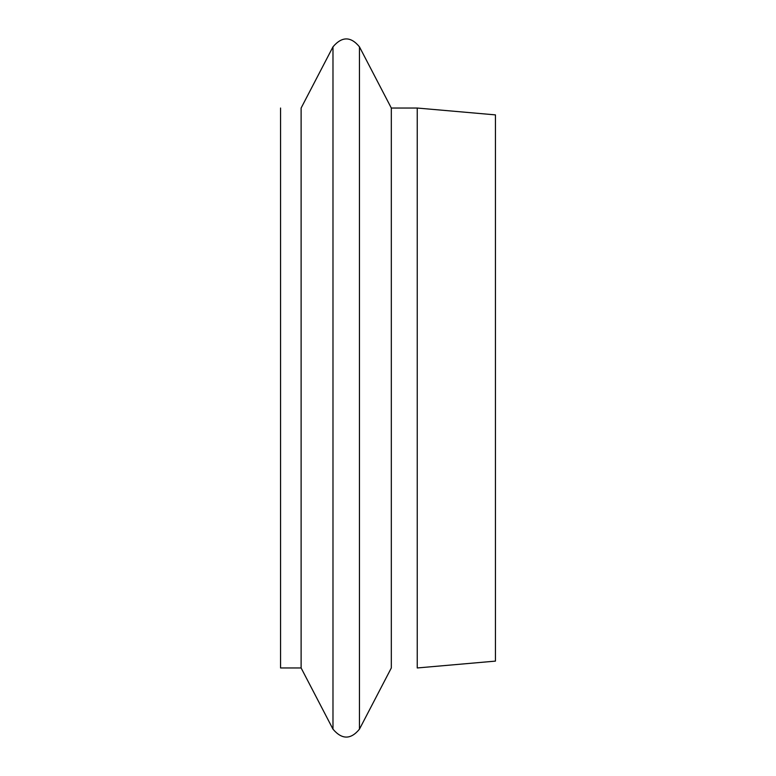 <?xml version="1.0" encoding="UTF-8"?>
<svg xmlns="http://www.w3.org/2000/svg" width="776" height="776" viewBox="0 0 776 776"><rect width="100%" height="100%" fill="white"/><g stroke="black" fill="none" stroke-linecap="round" stroke-linejoin="round"><path stroke-width="1.16" d="M301.117 388L301.117 108.039L332.982 46.832L332.982 729.168L301.117 667.961L301.117 388M417.245 108.039L495.447 114.887L495.447 661.113L417.245 667.961L417.245 108.039L391.317 108.039L391.317 667.961L359.453 729.168L359.453 46.832C350.781 36.278 341.964 36.278 332.982 46.832M301.117 667.961L280.553 667.961L280.553 108.039M359.453 729.168C350.781 739.722 341.964 739.722 332.982 729.168M391.317 108.039L359.453 46.832"/></g></svg>
